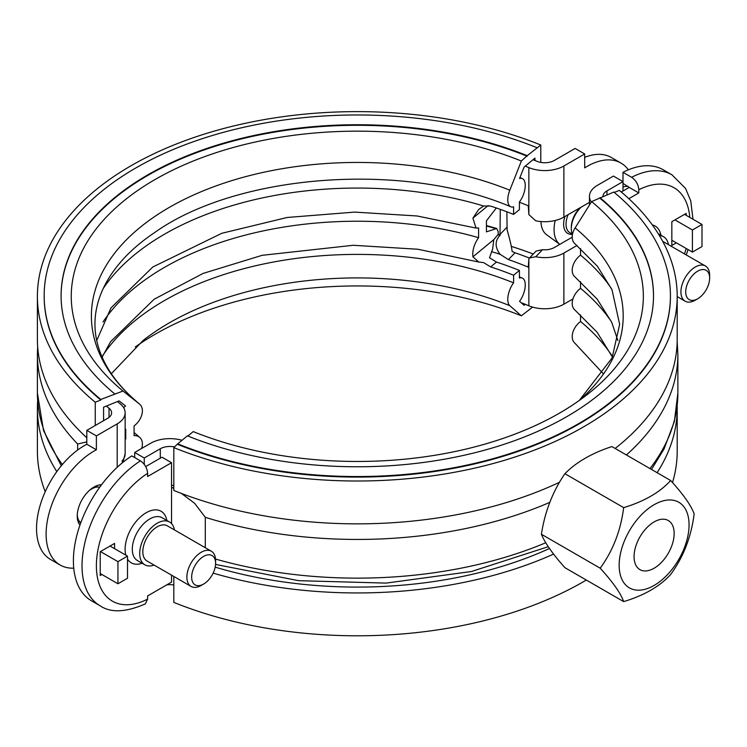 <?xml version="1.0" encoding="UTF-8"?>
<svg xmlns="http://www.w3.org/2000/svg" width="747" height="747" viewBox="0 0 747 747"><rect width="100%" height="100%" fill="white"/><g stroke="black" fill="none" stroke-linecap="round" stroke-linejoin="round"><path stroke-width="1.12" d="M141.678 448.443A15.229 10.187 129.5 0 0 139.605 437.294A15.229 10.187 129.5 0 0 134.077 435.641L134.077 425.921A15.229 10.187 129.5 0 0 139.605 404.127A15.229 10.187 129.5 0 0 139.484 404.024L122.984 391.036L100.798 399.458L100.798 400.009L95.252 402.25L95.252 425.491M103.572 420.692L103.572 407.18L106.345 406.06A306.363 176.871 0 0 0 109.034 408.236A13.539 7.815 180 0 1 111.602 412.82A13.539 7.815 180 0 1 107.633 418.348L86.811 430.365L96.382 435.893L96.382 449.787A67.706 39.087 120 0 0 50.236 509.211A67.706 39.087 120 0 0 60.143 565.012A67.706 39.087 120 0 0 73.748 568.159M96.382 435.893L117.204 423.876A27.079 15.631 0 0 0 125.141 412.82A27.079 15.631 0 0 0 120.006 403.66A292.824 169.055 180 0 1 117.438 401.569L106.345 406.06M117.438 401.569L119.09 400.906L125.552 405.985A15.229 10.187 129.5 0 0 123.629 407.675M125.141 429.301A15.229 10.187 129.5 0 0 125.757 429.282L125.757 439.003L125.141 439.451M496.307 207.983L486.428 220.813L486.428 231.869L496.708 228.479L498.193 231.579L498.193 234.334L493.786 239.628L492.656 249.022L489.5 257.771L496.494 262.076A282.665 163.191 180 0 1 519.426 270.433L519.426 278.052A15.229 7.134 -68 0 1 522.228 278.052A15.229 7.134 -68 0 1 525.253 284.971A15.229 7.134 -68 0 1 519.567 301.312L524.086 305.28L525.253 304.318A292.824 169.055 0 0 0 521.135 302.684M534.964 160.512L534.964 158.121L524.086 167.076L519.567 178.505A15.229 7.134 -68 0 1 522.228 178.552A15.229 7.134 -68 0 1 525.253 185.471A15.229 7.134 -68 0 1 519.426 201.998L519.426 209.618L513.6 214.426L513.6 206.807A15.229 7.134 -68 0 1 510.808 206.798A15.229 7.134 -68 0 1 509.818 190.214L521.369 161.035L527.195 155.675L540.781 145.021L540.781 162.416M519.426 270.433L513.6 275.232A272.506 157.328 0 0 0 490.648 266.903L483.626 262.617L478.78 262.038L472.907 256.837C472.235 250.506 474.121 244.12 478.584 237.677L478.584 227.956L476.054 228.068L472.907 218.143L478.752 209.403L483.626 205.995L490.648 206.097A272.506 157.328 180 0 1 513.6 214.426M103.021 321.976A272.506 157.328 180 0 1 478.584 237.677M103.021 288.809A272.506 157.328 180 0 1 483.626 205.995M125.757 439.003A282.665 163.191 180 0 1 125.141 438.489M56.809 471.618A319.903 184.696 180 0 1 37.397 408.254A319.903 184.696 180 0 1 37.658 400.812M511.602 246.473A319.903 184.696 180 0 1 533.283 254.017M45.231 491.722A319.903 184.696 180 0 1 37.397 451.095L37.397 408.254M532.592 307.11L521.369 315.813L509.818 305.682A15.229 7.134 -68 0 1 513.6 282.852L513.6 275.232M135.31 346.944A286.045 165.152 180 0 1 521.369 315.813M103.021 355.142A272.506 157.328 180 0 1 513.6 282.852M122.984 391.036A286.045 165.152 180 0 1 155.031 179.532A286.045 165.152 180 0 1 521.369 161.035M61.095 296.036A296.204 171.016 180 0 1 220.738 144.563A296.204 171.016 180 0 1 527.195 156.226M114.664 393.846A296.204 171.016 180 0 1 61.095 295.765A296.204 171.016 180 0 1 220.524 144.068A296.204 171.016 180 0 1 527.195 155.675M100.798 399.458A313.133 180.783 180 0 1 44.166 295.765A313.133 180.783 180 0 1 212.708 135.403A313.133 180.783 180 0 1 536.906 147.673M100.798 400.009A313.133 180.783 180 0 1 44.166 296.316A313.133 180.783 180 0 1 44.166 296.036M95.252 402.25A319.903 184.696 180 0 1 37.397 296.316A319.903 184.696 180 0 1 209.58 132.49A319.903 184.696 180 0 1 540.781 145.021M86.811 437.77A319.903 184.696 180 0 1 37.397 339.157L37.397 296.316M577.011 245.474L563.882 253.056A27.079 15.631 180 0 1 535.748 256.753L529.52 257.939L528.857 258.845L528.297 267.155A292.824 169.055 0 0 0 508.455 259.601L500.079 254.297C494.841 247.21 494.803 240.889 499.986 235.314L500.294 209.375M572.921 298.968L563.882 304.188A27.079 15.631 180 0 1 528.857 305.803A292.824 169.055 0 0 0 525.253 304.318M525.253 166.123A292.824 169.055 180 0 1 528.857 167.608A27.079 15.631 0 0 0 563.882 165.993L584.696 153.966L575.125 148.438L554.302 160.465A13.539 7.815 180 0 1 536.794 161.268A306.363 176.871 0 0 0 533.022 159.718M580.522 314.879L580.522 321.49A15.229 10.187 129.5 0 0 574.994 343.293A15.229 10.187 129.5 0 0 575.115 343.387M580.522 281.703L580.522 288.323A15.229 10.187 129.5 0 0 574.994 310.117L597.077 332.2L612.465 357.122M580.522 248.536L580.522 255.157A15.229 10.187 129.5 0 0 574.994 276.95L597.077 299.024L611.709 322.274L617.872 340.539M559.438 482.31A319.903 184.696 0 0 1 173.808 490.452L173.808 447.602L177.693 443.849A313.133 180.783 0 0 0 501.881 456.118A313.133 180.783 0 0 0 670.433 295.765A313.133 180.783 0 0 0 613.801 192.063L591.615 201.587L575.115 227.919A15.229 10.187 129.5 0 0 574.994 243.783L597.348 266.193L612.017 289.789L619.646 324.385L612.073 358L579.28 400.467M173.808 447.602A319.903 184.696 0 0 0 505.009 460.143A319.903 184.696 0 0 0 677.202 296.316A319.903 184.696 0 0 0 619.347 190.382L614.249 192.437M615.154 448.461A319.903 184.696 0 0 0 677.202 339.157L677.202 296.316M213.128 573.126A319.903 184.696 0 0 0 553.583 554.097M586.32 580.046A319.903 184.696 0 0 1 173.808 602.39L173.808 576.469M672.515 482.59A319.903 184.696 0 0 0 677.202 451.095L677.202 408.254A319.903 184.696 0 0 0 677.174 405.826M657.108 472.683A319.903 184.696 0 0 0 677.202 408.254M177.693 443.849L187.404 435.846A296.204 171.016 0 0 0 494.066 447.453A296.204 171.016 0 0 0 653.504 295.765A296.204 171.016 0 0 0 599.934 197.675M187.852 436.024L193.23 431.598A286.045 165.152 0 0 0 587.908 394.024A286.045 165.152 0 0 0 591.615 201.587M177.693 444.4A313.133 180.783 0 0 0 501.881 456.669A313.133 180.783 0 0 0 670.433 296.316A313.133 180.783 0 0 0 670.433 296.036M653.504 296.036A296.204 171.016 0 0 0 599.934 198.226M611.569 288.809A272.506 157.328 0 0 0 580.522 255.157M611.569 321.976A272.506 157.328 0 0 0 580.522 288.323M611.569 355.152A272.506 157.328 0 0 0 580.522 321.49M215.183 567.15A309.744 178.832 0 0 0 549.493 548.494M100.509 486.157A23.699 13.679 120 0 0 100.042 484.84M78.37 522.386A23.699 13.679 120 0 0 80.032 522.05M215.594 563.313L215.594 560.549A20.309 11.728 120 0 0 211.382 551.249A20.309 11.728 120 0 0 195.733 556.692A20.309 11.728 120 0 0 186.871 577.132A20.309 11.728 120 0 0 191.073 586.432A20.309 11.728 120 0 0 201.232 585.424L203.623 584.042A16.929 9.776 -60 0 1 191.652 577.132A16.929 9.776 -60 0 1 203.623 556.403A16.929 9.776 -60 0 1 215.594 563.313A16.929 9.776 -60 0 1 203.623 584.042M191.073 586.432L147.028 561.006A20.309 11.728 -60 0 1 142.826 551.706A20.309 11.728 -60 0 1 151.688 531.266A20.309 11.728 -60 0 1 167.337 525.823L211.382 551.249M77.268 514.888A20.309 11.728 120 0 0 80.797 522.713M99.753 487.184A20.309 11.728 120 0 0 91.601 488.968A20.309 11.728 120 0 0 89.351 490.462M91.601 488.968L90.406 489.658A18.619 10.747 120 0 0 89.985 489.901M60.143 565.012L50.563 559.484A67.706 39.087 -60 0 1 40.655 503.683A67.706 39.087 -60 0 1 86.811 444.26L86.811 430.365M709.65 278.071L709.65 275.307A20.309 11.728 120 0 0 705.439 266.007A20.309 11.728 120 0 0 695.289 267.015A20.309 11.728 120 0 0 682.02 284.915A20.309 11.728 120 0 0 685.13 301.19A20.309 11.728 120 0 0 695.289 300.182L697.679 298.8A16.929 9.776 -60 0 1 685.709 291.89A16.929 9.776 -60 0 1 697.679 271.161A16.929 9.776 -60 0 1 709.65 278.071A16.929 9.776 -60 0 1 697.679 298.8M581.175 207.143A20.309 11.728 120 0 0 571.296 228.601A20.309 11.728 120 0 0 572.463 234.465M540.968 221.551A32.074 18.516 120 0 0 546.636 234.745L559.802 244.353L572.202 237.191M580.167 207.722A18.619 10.747 120 0 0 571.296 227.219L571.296 228.601M555.236 220.477A33.848 19.543 120 0 0 559.802 244.353L554.302 247.528A13.539 7.815 0 0 1 545.805 249.797L542.518 249.713L536.141 251.048M541.416 534.264A122.573 25.902 -141.2 0 0 564.909 567.683L623.67 601.615C620.738 593.295 612.904 582.156 600.177 568.187L541.416 534.264A122.573 96.671 -84.9 0 1 564.909 473.71A122.573 70.769 0 0 1 611.896 446.585L670.657 480.508C683.384 494.477 691.218 505.616 694.15 513.927C691.218 536.944 683.384 557.122 670.657 574.48C659.89 586.358 644.231 595.396 623.67 601.615M654.12 568.224A28.358 16.369 -60 0 1 639.936 569.625A28.358 16.369 -60 0 1 639.936 536.888A28.358 16.369 -60 0 1 668.294 520.519A28.358 16.369 -60 0 1 672.636 543.237A28.358 16.369 -60 0 1 654.12 568.224M600.177 568.187C612.904 550.828 620.738 530.65 623.67 507.633L564.909 473.71M623.67 507.633C644.231 501.424 659.89 492.376 670.657 480.508M689.061 524.898A49.423 28.535 120 0 0 636.64 520.211A49.423 28.535 120 0 0 636.64 590.111A49.423 28.535 120 0 0 689.061 524.898M171.549 485.251L173.808 485.494M171.549 487.091L173.808 488.501M181.418 493.431L194.594 503.273L205.294 517.316L205.294 547.738M676.38 242.831L671.833 245.455L671.833 221.691L686.194 213.399L686.194 215.332M621.289 191.998L629.226 187.413L622.998 183.388M659.433 235.622A24.716 14.268 -60 0 1 663.597 236.771A24.716 14.268 -60 0 1 668.434 244.642M622.998 191.008L622.998 172.314L631.617 177.291C635.977 180.307 638.368 184.462 638.797 189.747L638.797 192.941L628.853 198.683M638.797 192.941L629.226 187.413M692.992 219.254L690.76 200.934L685.541 188.431L671.936 174.798L663.317 169.821A87.334 50.422 120 0 0 622.998 172.314M589.458 205.033L589.458 196.396A27.079 15.631 0 0 1 597.395 185.34L613.427 176.077L622.998 181.605L606.966 190.868A13.539 7.815 0 0 0 602.997 196.396A13.539 7.815 0 0 0 602.997 196.433M101.891 574.508L100.219 575.479L100.219 551.706L114.58 543.414L114.58 548.662M145.693 466.576L160.297 458.144A13.539 7.815 180 0 1 162.118 457.267L171.549 462.701L171.549 523.628M171.549 575.162L171.549 582.109L147.607 595.929L147.607 599.131A77.184 44.559 -60 0 1 96.382 565.806A77.184 44.559 -60 0 1 147.607 473.327C147.187 468.042 144.787 463.896 140.427 460.871L131.808 455.903A87.334 50.422 120 0 0 77.483 532.984A87.334 50.422 120 0 0 91.498 600.812L100.107 605.78A87.334 50.422 120 0 1 86.101 537.952A87.334 50.422 120 0 1 140.427 460.871M171.549 462.701L147.607 476.521L147.607 473.327M154.069 565.068A24.716 14.268 -60 0 1 144.834 564.816A24.716 14.268 -60 0 1 144.834 536.281A24.716 14.268 -60 0 1 169.541 522.013A24.716 14.268 -60 0 1 174.378 529.884M100.107 605.78C110.715 613.035 125.795 612.4 145.357 603.875L147.607 599.131M174.602 446.949A13.539 7.815 0 0 0 160.297 448.751L144.255 458.004L144.255 464.373M100.453 551.566L117.933 561.66L127.504 556.132L127.504 578.243L117.933 583.771L117.933 561.66M110.033 546.038L127.504 556.132M100.219 573.537L117.933 583.771M622.998 186.918A67.706 39.087 -60 0 1 627.891 186.218M692.413 252.094L701.993 246.566L701.993 224.455L692.413 229.983L692.413 252.094L671.833 240.207M674.943 219.889L692.413 229.983M684.513 214.361L701.993 224.455M134.684 457.556L134.684 452.477L144.255 458.004M181.997 440.3A27.079 15.631 0 0 0 150.717 443.223L134.684 452.477M173.808 585.004A13.539 7.815 0 0 0 166.768 584.864M589.458 196.396A27.079 15.631 0 0 0 591.307 202.073M498.193 234.334A306.363 176.871 180 0 1 500.322 234.978M506.868 211.784L507.11 229.871C509.921 239.675 511.592 246.883 512.143 251.487L515.038 252.757A306.363 176.871 180 0 1 529.408 258.06M122.592 462.617L122.228 460.778A27.079 15.631 180 0 0 125.141 453.728L122.91 462.356M519.426 202.25A292.824 169.055 180 0 1 528.297 205.789L528.857 214.566L535.748 220.823A27.079 15.631 0 0 0 563.882 217.125L589.458 202.353M77.632 450.049L77.632 444.026L86.811 441.86M86.811 444.26L96.382 449.787M79.966 525.057A23.699 13.679 -60 0 1 81.507 500.677A23.699 13.679 -60 0 1 101.555 484.747M628.358 169.83A67.706 39.087 120 0 0 620.944 163.051A67.706 39.087 120 0 0 584.696 167.86L584.696 153.966M584.696 157.356A67.706 39.087 -60 0 1 611.373 157.524L620.944 163.051M488.183 205.546L472.907 218.143M493.786 239.628L472.907 256.837M496.494 262.076L490.648 266.903M486.428 225.968A301.685 174.172 180 0 1 495.485 228.554M111.34 373.705L142.929 340.613A265.904 153.518 180 0 1 509.818 305.682M139.484 404.024A265.904 153.518 180 0 1 169.28 207.414A265.904 153.518 180 0 1 509.818 190.214M491.479 251.636A292.824 169.055 180 0 1 500.079 254.297M499.986 235.314A305.682 176.488 0 0 0 497.801 234.661M579.364 400.411A265.904 153.518 0 0 0 575.115 227.919M77.567 519.669A20.309 11.728 120 0 0 78.36 519.632M97.175 487.044A20.309 11.728 120 0 0 96.484 485.802M564.937 216.509A20.309 11.728 120 0 0 572.417 234.39M572.286 234.082L569.886 232.7A18.619 10.747 -60 0 1 568.159 214.65M626.397 454.951A320.575 185.088 0 0 0 677.874 354.358L677.174 341.584M205.294 517.316A320.575 185.088 0 0 0 549.829 502.348M651.496 469.443L664.018 449.04L674.373 421.476L677.874 393.053A320.575 185.088 180 0 1 649.983 468.565M660.908 235.212A29.787 17.2 120 0 0 652.327 224.922M638.797 189.747A77.184 44.559 -60 0 1 689.789 217.405M686.185 248.499A77.184 44.559 -60 0 1 684.485 253.915M671.936 174.798A87.334 50.422 120 0 0 631.617 177.291M606.966 194.827L606.966 190.868M144.834 564.816L137.411 560.53A24.716 14.268 -60 0 1 137.411 531.995A24.716 14.268 -60 0 1 162.118 517.727L169.541 522.013M166.852 520.454A29.787 17.2 120 0 0 141.388 516.13A29.787 17.2 120 0 0 125.851 555.17M127.504 559.101A29.787 17.2 120 0 0 142.135 563.257M160.297 458.144L160.297 448.751M545.768 542.77A320.575 185.088 180 0 1 215.528 559.055M542.518 249.713L535.748 256.753M109.034 408.236L109.034 417.396M506.868 227.303L500.294 234.138M515.038 252.757L508.455 259.601M122.228 462.916L122.228 460.778M117.204 467.305L117.204 423.876M528.857 214.566L528.857 167.608M62.337 464.55A319.903 184.696 180 0 1 37.397 393.053L43.485 430.384L61.282 465.811M528.857 305.803L528.857 258.845M563.882 304.188L563.882 253.056M37.658 346.599L37.397 354.358A319.903 184.696 0 0 0 77.632 444.026M563.882 217.125L563.882 165.993M478.78 262.038L417.844 249.246L353.191 245.277L262.15 255.315L202.988 273.458L154.134 299.248L110.584 341.678L102.134 357.122M476.054 228.078L417.059 215.976L354.648 212.101L287.184 217.47L221.794 233.297L152.771 267.015L110.976 307.904L96.727 340.539M134.077 432.541L139.605 437.294M496.708 228.47L486.428 225.547M519.426 276.941L522.228 278.052M510.808 206.798C403.669 161.016 236.528 173.743 154.19 232.877C118.456 256.781 95.149 289.35 94.944 323.787C94.897 335.319 97.484 346.841 102.684 358.355C109.93 374.406 122.237 389.663 139.605 404.127M44.166 295.765L44.166 296.316M519.912 177.627L522.228 178.552M670.433 296.316L670.433 295.765M574.994 343.293L603.259 373.705M77.427 518.866L78.23 519.324M95.439 486.269L96.849 487.081M677.202 296.606L685.13 301.19M662.692 241.328L705.439 266.007M677.874 393.053L677.874 354.358M658.238 233.68L663.597 236.771M686.26 254.932L688.043 249.573M548.27 546.701L471.45 571.502L386.134 583.099L298.651 580.68L215.556 564.424M125.141 412.82L125.141 453.728M536.113 251.076L529.52 257.939M37.397 354.358L37.397 393.053"/></g></svg>
